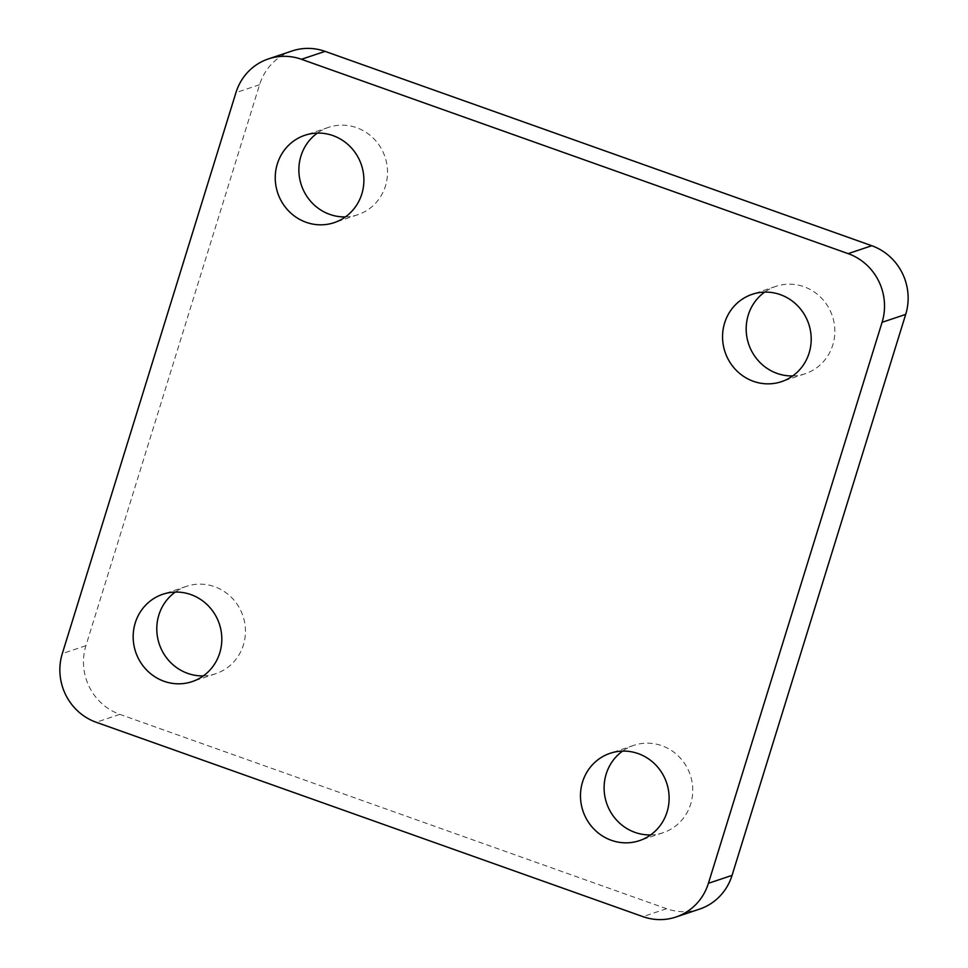 <?xml version="1.0" encoding="UTF-8"?>
<svg xmlns="http://www.w3.org/2000/svg" width="968" height="968" viewBox="0 0 968 968"><rect width="100%" height="100%" fill="white"/><g stroke="black" fill="none" stroke-linecap="round" stroke-linejoin="round"><path stroke-width="0.73" stroke-dasharray="4.84 3.63" d="M792.731 375.923A46.065 44.129 -108.5 0 0 805.146 373.745A46.065 44.129 -108.5 0 0 832.758 345.08A46.065 44.129 -108.5 0 0 821.396 297.999A46.065 44.129 -108.5 0 0 775.876 286.371A46.065 44.129 -108.5 0 0 764.659 292.106M345.419 216.905A46.065 44.129 -108.5 0 0 357.833 214.714A46.065 44.129 -108.5 0 0 385.445 186.05A46.065 44.129 -108.5 0 0 374.084 138.968A46.065 44.129 -108.5 0 0 328.563 127.352A46.065 44.129 -108.5 0 0 317.347 133.088M650.653 834.912A46.065 44.129 -108.5 0 0 663.068 832.734A46.065 44.129 -108.5 0 0 690.68 804.069A46.065 44.129 -108.5 0 0 679.318 756.988A46.065 44.129 -108.5 0 0 633.798 745.36A46.065 44.129 -108.5 0 0 622.581 751.095M203.341 675.894A46.065 44.129 -108.5 0 0 215.755 673.704A46.065 44.129 -108.5 0 0 243.367 645.039A46.065 44.129 -108.5 0 0 232.005 597.958A46.065 44.129 -108.5 0 0 186.485 586.342A46.065 44.129 -108.5 0 0 175.268 592.077M292.07 50.977A54.196 51.909 -108.5 0 0 259.581 84.7L85.922 645.692A54.196 51.909 -108.5 0 0 119.838 714.36L666.553 908.71A54.196 51.909 -108.5 0 0 699.561 909.109M666.553 908.71L642.933 916.635M119.838 714.36L96.219 722.273M85.922 645.692L62.303 653.606M259.581 84.7L235.95 92.613M805.146 373.745L781.515 381.658M357.833 214.714L334.202 222.64M663.068 832.734L639.437 840.647M215.755 673.704L192.124 681.629M186.485 586.342L162.854 594.255M633.798 745.36L610.167 753.285M328.563 127.352L304.932 135.266M775.876 286.371L752.245 294.296"/><path stroke-width="1.45" d="M764.659 292.106A46.065 44.129 -108.5 0 0 748.264 315.036A46.065 44.129 -108.5 0 0 792.731 375.923M809.127 352.993A46.065 44.129 71.5 0 1 781.515 381.658A46.065 44.129 71.5 0 1 735.995 370.042A46.065 44.129 71.5 0 1 724.633 322.961A46.065 44.129 71.5 0 1 752.245 294.296A46.065 44.129 71.5 0 1 797.765 305.912A46.065 44.129 71.5 0 1 809.127 352.993M317.347 133.088A46.065 44.129 -108.5 0 0 300.951 156.017A46.065 44.129 -108.5 0 0 345.419 216.905M361.814 193.975A46.065 44.129 71.5 0 1 334.202 222.64A46.065 44.129 71.5 0 1 288.682 211.012A46.065 44.129 71.5 0 1 277.32 163.931A46.065 44.129 71.5 0 1 304.932 135.266A46.065 44.129 71.5 0 1 350.452 146.894A46.065 44.129 71.5 0 1 361.814 193.975M622.581 751.095A46.065 44.129 -108.5 0 0 606.186 774.025A46.065 44.129 -108.5 0 0 650.653 834.912M667.049 811.983A46.065 44.129 71.5 0 1 639.437 840.647A46.065 44.129 71.5 0 1 593.916 829.031A46.065 44.129 71.5 0 1 582.554 781.95A46.065 44.129 71.5 0 1 610.167 753.285A46.065 44.129 71.5 0 1 655.687 764.901A46.065 44.129 71.5 0 1 667.049 811.983M175.268 592.077A46.065 44.129 -108.5 0 0 158.873 615.007A46.065 44.129 -108.5 0 0 203.341 675.894M219.736 652.964A46.065 44.129 71.5 0 1 192.124 681.629A46.065 44.129 71.5 0 1 146.604 670.001A46.065 44.129 71.5 0 1 135.242 622.92A46.065 44.129 71.5 0 1 162.854 594.255A46.065 44.129 71.5 0 1 208.374 605.883A46.065 44.129 71.5 0 1 219.736 652.964M708.419 883.3A54.196 51.909 71.5 0 1 675.93 917.023A54.196 51.909 71.5 0 1 642.933 916.635L96.219 722.273A54.196 51.909 71.5 0 1 62.303 653.606L235.95 92.613A54.196 51.909 71.5 0 1 268.438 58.891A54.196 51.909 71.5 0 1 301.447 59.29L848.162 253.64A54.196 51.909 71.5 0 1 882.078 322.308L708.419 883.3L732.05 875.387L905.697 314.394A54.196 51.909 -108.5 0 0 871.781 245.727L325.066 51.364A54.196 51.909 -108.5 0 0 292.07 50.977L268.438 58.891M675.93 917.023L699.561 909.109A54.196 51.909 -108.5 0 0 732.05 875.387M325.066 51.364L301.447 59.29M871.781 245.727L848.162 253.64M905.697 314.394L882.078 322.308"/></g></svg>

